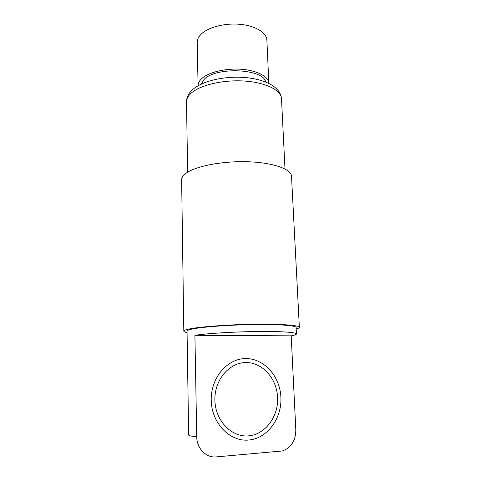 <?xml version="1.0" encoding="UTF-8"?>
<svg xmlns="http://www.w3.org/2000/svg" width="481" height="481" viewBox="0 0 481 481"><rect width="100%" height="100%" fill="white"/><g stroke="black" fill="none" stroke-linecap="round" stroke-linejoin="round"><path stroke-width="0.72" d="M296.212 328.98C298.31 328.415 299.362 327.862 299.362 327.327C299.537 325.288 280.79 323.851 254.058 324.254C227.369 324.639 198.797 326.833 188.66 329.112C185.419 329.828 183.808 330.513 183.814 331.156C183.85 331.698 184.938 332.179 187.073 332.599M296.464 333.964L296.134 327.477C296.23 325.643 280.315 324.314 256.806 324.531C233.345 324.741 206.716 326.515 194.793 328.559C189.628 329.449 187.043 330.291 187.049 331.096L188.654 434.998C188.672 435.702 191.366 436.279 196.735 436.73C196.699 448.256 206.042 458.062 216.203 456.902L282.323 450.98C291.239 447.721 295.737 440.65 295.815 429.761L291.191 335.84C294.679 335.197 296.434 334.572 296.464 333.964C296.573 332.341 280.633 331.223 257.076 331.511C233.562 331.788 206.866 333.459 194.913 335.317L196.735 436.73M299.362 327.327L291.516 176.311C291.402 169.18 273.352 162.608 247.998 161.766C222.691 160.876 195.725 166.095 186.171 173.196C183.117 175.439 181.602 177.693 181.638 179.96L183.814 331.156M201.208 84.103L204.052 79.509C215.59 66.486 263.672 68.633 265.632 81.968M198.088 85.732L198.088 85.63C198.046 83.363 199.122 81.139 201.311 78.968C207.81 72.481 225.006 68.14 240.975 69.252C256.974 70.328 268.663 76.533 268.849 83.285L268.855 83.381M198.088 85.63L197.192 42.49C197.15 39.935 198.196 37.44 200.349 35.005C206.728 27.736 223.629 22.938 239.358 24.266C255.11 25.547 266.654 32.582 266.883 40.176L268.849 83.285M291.191 335.84L194.913 335.317M280.904 397.318C280.044 376.196 263.997 358.291 245.635 358.573C227.272 358.537 210.624 377.832 211.225 400.354C211.55 422.895 229.539 441.78 248.418 440.067C267.31 438.69 282.022 418.41 280.904 397.318M214.893 400.198C215.211 420.412 231.307 437.367 248.274 435.894C265.259 434.716 278.583 416.51 277.597 397.462C276.846 378.391 262.319 362.235 245.767 362.554C229.221 362.578 214.322 379.99 214.893 400.198M186.496 101.9C186.454 99.14 187.794 96.422 190.524 93.747C198.924 85.438 222.108 79.666 243.831 81.006C265.578 82.293 281.271 90.236 281.493 98.749C280.567 86.736 264.502 78.95 243.873 77.423C222.998 76.022 200.769 81.247 191.42 90.759C188.149 94.114 186.508 97.823 186.496 101.9L187.656 172.21M284.999 168.975L281.493 98.749"/></g></svg>
